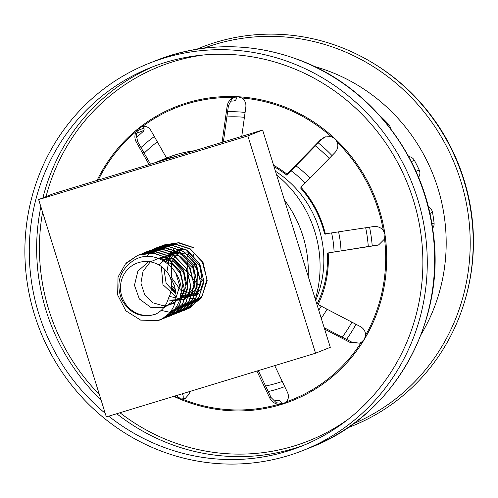 <?xml version="1.0" encoding="UTF-8"?>
<svg xmlns="http://www.w3.org/2000/svg" width="498" height="498" viewBox="0 0 498 498"><rect width="100%" height="100%" fill="white"/><g stroke="black" fill="none" stroke-linecap="round" stroke-linejoin="round"><path stroke-width="0.75" d="M166.743 250.394A27.988 26.873 68.3 0 1 167.297 250.183M167.658 250.052A27.988 26.873 68.3 0 1 168.778 249.685M174.58 248.62A27.988 26.873 -111.7 0 0 173.609 249.461M173.366 249.685A27.988 26.873 -111.7 0 0 171.785 251.297M171.598 251.509A27.988 26.873 -111.7 0 0 170.135 253.326M170.017 253.488A27.988 26.873 -111.7 0 0 168.704 255.48M168.598 255.661A27.988 26.873 -111.7 0 0 167.446 257.852M167.34 258.076A27.988 26.873 -111.7 0 0 165.896 262.004M171.493 288.242A27.988 26.873 -111.7 0 0 175.869 292.5M180.488 295.445A27.988 26.873 -111.7 0 0 183.102 296.596M183.345 296.69A27.988 26.873 -111.7 0 0 185.704 297.443M186.028 297.524A27.988 26.873 -111.7 0 0 188.263 297.997M188.611 298.053A27.988 26.873 -111.7 0 0 190.815 298.296M191.095 298.314A27.988 26.873 -111.7 0 0 193.392 298.346M193.784 298.327A27.988 26.873 -111.7 0 0 194.369 298.296M247.861 135.898L315.545 353.213L330.299 347.336L262.614 130.022L53.398 193.697L38.645 199.574L247.861 135.898L262.614 130.022M315.545 353.213L106.335 416.894L38.645 199.574M154.094 163.051A113.837 109.317 68.3 0 1 156.216 162.18L168.019 157.48A113.837 109.317 68.3 0 1 194.506 150.751M276.62 174.991A113.837 109.317 68.3 0 1 315.315 299.23M156.216 162.18A113.837 109.317 68.3 0 1 175.246 156.615M284.395 199.959A113.837 109.317 68.3 0 1 308.169 276.284M173.578 290.502A34.717 33.341 68.3 0 1 171.524 287.894M201.397 289.101L201.329 289.419M188.312 297.879L186.246 296.839M185.953 296.677L183.694 295.27M183.463 295.115L180.78 293.023M174.761 286.176L170.54 277.679M168.617 264.046L169.252 259.34M169.314 259.041L169.992 256.426M170.055 256.227L170.87 253.88M170.945 253.694L171.854 251.608M174.667 291.511L171.549 287.52M166.301 260.697L166.058 262.116M171.573 287.122L175.975 292.426M157.262 247.724L160.3 246.329L175.302 244.213L189.875 248.919L202.275 261.873L206.938 279.129L202.294 295.968L190.055 307.82L185.729 309.65M161.856 245.763L163.543 245.035L178.552 242.918L193.124 247.624M193.361 247.531L178.85 242.669L163.873 244.96L162.441 245.57M186.053 309.495L187.478 308.978L201.373 297.985L207.187 280.654L203.072 262.496L190.186 248.776M155.37 248.346L157.051 247.624L172.059 245.502L186.632 250.208L199.032 263.168L203.694 280.424L199.051 297.262L186.812 309.109L182.585 310.908M182.48 310.945L179.367 311.785M179.043 311.854L177.425 312.14M177.257 312.165L175.576 312.358M175.433 312.371L173.902 312.464M173.565 312.476L171.891 312.476M170.279 312.395L161.159 310.372M146.667 256.7L149.917 253.077M150.004 252.99L151.224 251.876M151.46 251.677L152.625 250.724M152.917 250.494L154.069 249.666M154.249 249.542L157.057 247.83M190.168 248.757L175.638 244.051L160.58 246.211L157.026 247.842M182.33 311.026L184.285 310.341L198.098 299.192L203.999 281.961L199.773 263.735L186.962 250.077M152.12 249.641L153.807 248.913L168.816 246.796L183.382 251.502L195.789 264.457L200.445 281.719L195.807 298.557L183.569 310.403L177.537 312.738M186.943 250.064L172.314 245.352L157.318 247.456L154.486 248.776M178.944 312.371L180.992 311.617L194.917 300.481L200.675 283.262L196.592 264.98L183.669 251.434M148.877 250.93L150.564 250.208L165.566 248.091L180.139 252.797L192.539 265.751L197.202 283.007L192.558 299.846L180.32 311.698L175.993 313.528M183.619 251.409L169.065 246.56L154.131 248.819M177.718 312.85L191.68 301.869L197.413 284.539L193.38 266.349L180.425 252.691M145.634 252.225L147.315 251.502L162.323 249.38L176.896 254.086L189.296 267.046L193.959 284.302L189.315 301.141L177.076 312.987L172.744 314.823M180.401 252.679L165.909 247.88L150.875 250.127M173.628 314.512L188.362 303.114L194.251 285.821L190.049 267.644L177.22 253.924L162.622 249.243L147.576 251.347L145.341 252.324M142.384 253.519L144.071 252.791L159.074 250.675L173.646 255.381L186.053 268.341L190.709 285.597L186.071 302.435L173.833 314.282L169.501 316.112M169.034 316.33L171.287 315.527L185.144 304.346L190.983 287.147L186.812 268.876L173.958 255.293M139.085 254.839L140.828 254.086L155.83 251.969L170.403 256.675L182.803 269.63L187.466 286.885L182.822 303.724L170.584 315.576L164.558 317.911M173.92 255.269L159.31 250.482L144.37 252.66L141.171 254.179M164.539 317.917L167.982 316.747L181.957 305.704L187.665 288.423L183.65 270.177L170.671 256.601M178.122 303.606A34.15 32.793 -111.7 0 1 165.554 317.344L157.704 320.637L140.666 320.133L125.863 310.833L117.646 294.947L118.045 277.019L125.44 263.965L137.597 255.399L142.858 253.775L155.339 253.569L167.16 257.964L179.56 270.924L184.216 288.18L179.579 305.019L167.34 316.865L163.02 318.695M170.64 256.576L156.135 251.72L141.158 254.011M164.757 318.023L178.651 307.036L184.465 289.699L180.357 271.547L167.465 257.821L152.923 253.096L137.871 255.256L126.573 262.776M168.505 298.109C171.916 291.56 172.52 284.644 170.297 277.355C179.249 292.587 177.655 305.897 165.535 317.282M193.485 254.733L193.405 255.069M193.311 255.524L192.851 259.315M192.832 260L200.302 278.637M200.588 278.911L203.676 281.345M189.091 251.851L187.958 254.447M187.852 254.739L186.949 257.821M186.875 258.163L188.157 272.68L197.189 283.966M197.432 284.134L200.196 285.709M200.476 285.833L202.499 286.636M181.297 249.031L171.474 261.388L171.318 277.361L180.537 290.097L195.179 294.306M195.502 294.281L198.702 293.739M180.662 248.913L174.935 252.667M174.698 252.878L168.747 261.413L166.898 271.827M171.611 285.759L175.682 290.116M180.743 293.428L194.874 295.109M195.235 295.021L198.528 293.963M180.755 248.932L173.883 252.169M173.621 252.355L165.865 261.985M163.892 268.578L166.139 283.256L176.074 294.025M180.413 295.88L194.699 295.544M195.091 295.395L198.951 293.397M182.573 249.305L173.242 251.882M172.937 252.05L163.91 260.79M161.346 266.505L162.952 284.688L176.049 296.74M180.015 297.835L194.849 295.165M195.284 294.897L201.628 288.784M189.464 252.131L173.148 251.845M172.781 251.982L159.086 265.042M169.364 296.397L182.953 299.385L195.44 293.571M195.876 293.148L202.188 280.038L199.561 265.197L188.68 254.478L173.858 252.156M173.379 252.243L160.537 259.153M168.287 298.887L184.615 299.516L196.698 288.684M197.077 287.881L197.333 268.777L183.6 254.895M182.81 254.59L175.943 253.196M175.259 253.165L159.242 258.649M167.571 301.053L184.254 299.578L194.93 286.431L193.554 268.883L180.811 256.439M179.722 256.003L171.935 254.416M186.949 292.631L187.796 273.066L173.802 258.73M173.018 258.431L161.196 257.292L150.309 261.842L143.044 271.261L140.915 283.082L144.632 294.517L152.973 302.859L164.035 305.921L174.96 303.226M179.51 299.721L185.978 286.867L183.55 272.225L173.254 261.338L158.657 258.443M164.172 307.079L175.321 301.856M180.531 295.165L182.928 284.283L180.189 273.159L172.731 264.432L162.192 259.9M148.672 261.618L137.878 271.111L134.472 285.273L139.334 298.949L150.801 307.384L164.496 307.471L175.539 299.398L179.691 285.902L175.508 272.057M159.179 320.208L161.539 319.405L175.01 308.772M178.097 303.568C191.979 276.925 157.312 243.597 132.418 261.251C119.464 270.98 115.829 283.623 121.512 299.192C129.48 313.516 140.94 318.477 155.88 314.089C162.311 310.615 166.513 305.28 168.498 298.084M155.899 314.064A27.166 26.089 68.3 0 1 122.433 298.065A27.166 26.089 68.3 0 1 135.979 263.542A27.166 26.089 68.3 0 1 170.297 277.355M196.785 49.227A203.813 195.72 68.3 0 1 372.709 62.91L373.668 63.489A202.369 194.332 68.3 0 1 466.215 295.843L465.923 296.92A203.813 195.72 68.3 0 1 347.585 427.813M315.695 300.45A102.451 98.386 -111.7 0 0 322.735 244.941A102.451 98.386 -111.7 0 0 275.45 171.244M227.592 111.764A142.297 136.645 68.3 0 1 245.097 112.411M318.309 142.932A142.297 136.645 68.3 0 1 332.004 155.575M369.547 227.194A142.297 136.645 68.3 0 1 372.224 246.006M355.964 324.279A142.297 136.645 68.3 0 1 346.552 339.393M284.738 386.641A142.297 136.645 68.3 0 1 268.223 391.528M140.99 147.557A142.297 136.645 68.3 0 1 154.324 136.552M183.227 398.724L183.214 396.501A3.418 3.281 -111.7 0 0 182 393.862M273.794 401.095L277.199 400.367A3.418 3.281 -111.7 0 1 280.542 401.656L282.26 403.94M237.135 96.712L236.289 98.94A3.418 3.281 -111.7 0 1 233.431 101.026L230.126 101.156M143.443 126.305L143.978 128.16A3.418 3.281 -111.7 0 1 143.019 131.646L136.29 137.641M428.342 206.975A7.115 6.835 68.3 0 1 432.519 212.372A167.34 160.692 68.3 0 1 434.075 223.017A7.115 6.835 68.3 0 1 432.588 228.271M408.665 156.596A7.115 6.835 68.3 0 1 414.398 160.356A167.34 160.692 68.3 0 1 419.216 170.005A7.115 6.835 68.3 0 1 418.525 177.294M380.173 116.071A7.115 6.835 68.3 0 1 381.014 116.75A167.34 160.692 68.3 0 1 388.571 124.351A7.115 6.835 68.3 0 1 390.507 128.577M314.375 66.471A178.72 171.623 68.3 0 1 444.253 216.306A178.72 171.623 68.3 0 1 421.103 334.457M203.763 48.219A202.151 194.12 68.3 0 1 468.014 212.914A202.151 194.12 68.3 0 1 353.343 423.748M372.709 62.91A203.813 195.72 68.3 0 1 465.923 296.92M325.312 136.788L322.032 139.129L286.761 175.115L286.935 174.126L320.731 139.645L324.671 137.018L331.139 136.564L334.998 138.743L337.432 142.459C338.459 146.337 337.563 149.774 334.749 152.774L300.954 187.254L300.78 188.244A102.451 98.386 68.3 0 1 324.621 233.96L373.257 226.609C377.353 226.055 380.702 227.325 383.311 230.418L384.979 234.558L384.562 238.996L378.517 245.041L327.416 253.065L379.171 244.755M234.552 97.135L231.894 99.002L228.439 105.738L223.378 141.961M222.089 142.353L227.132 106.261C227.767 102.314 229.889 99.407 233.506 97.54L233.942 97.359M149.095 164.57L136.259 142.067C134.504 138.818 134.448 135.332 136.097 131.603L138.818 128.16L142.658 126.399A157.082 150.844 68.3 0 1 233.506 97.54L237.783 96.724L241.897 97.994C244.972 100.223 246.28 103.316 245.819 107.269L241.754 136.371M141.656 126.648L139.994 127.687L136.34 134.429L137.566 141.55L150.458 164.159M142.658 126.399C146.238 125.982 148.977 127.345 150.869 130.482L166.587 158.047M176.217 395.624L179.51 397.952L185.698 398.369M189.975 391.434L189.358 393.756L185.069 398.655L182.542 399.191L178.328 398.425L175.172 396.265M258.281 370.643L271.105 397.572L276.309 402.782L283.897 403.585M274.74 365.638L287.514 392.468C289.058 395.916 288.659 399.041 286.319 401.83L282.715 404.052L278.363 404.357C274.361 403.579 271.51 401.494 269.798 398.095L256.924 371.06M324.192 327.734L351.706 342.076L359.251 343.172L360.409 342.873M327.416 253.065A102.451 98.386 68.3 0 1 317.562 303.058L318.104 304.539L360.141 326.458C363.683 328.4 365.501 331.307 365.613 335.179L364.331 339.337L361.237 342.425L359.78 343.147L350.405 342.599L324.64 329.166M274.031 166.674A102.451 98.386 68.3 0 1 286.761 175.115M328.213 253.252A104.393 100.247 68.3 0 1 318.104 304.539M273.595 165.28A104.393 100.247 68.3 0 1 286.935 174.126M425.018 231.638A208.32 200.047 68.3 0 1 303.164 450.416A208.32 200.047 68.3 0 1 27.135 282.136A208.32 200.047 68.3 0 1 148.989 63.358A208.32 200.047 68.3 0 1 425.018 231.638M300.954 187.254A104.393 100.247 68.3 0 1 325.418 234.147M105.221 413.315A203.763 195.677 68.3 0 1 31.48 281.582A203.763 195.677 68.3 0 1 150.676 67.585A203.763 195.677 68.3 0 1 420.667 232.193A203.763 195.677 68.3 0 1 301.477 446.189A203.763 195.677 68.3 0 1 108.726 416.166M331.649 233.164A102.451 98.386 68.3 0 1 333.062 240.827A102.451 98.386 68.3 0 1 334.096 252.013M321.191 306.146A102.451 98.386 68.3 0 1 318.751 310.254M291.05 170.739A102.451 98.386 68.3 0 1 305.05 183.071M226.87 116.93A136.601 131.179 68.3 0 1 244.418 117.291M315.396 145.902A136.601 131.179 68.3 0 1 329.184 158.451M365.681 227.804A136.601 131.179 68.3 0 1 368.29 246.622M351.899 322.156A136.601 131.179 68.3 0 1 342.263 337.152M282.26 381.424A136.601 131.179 68.3 0 1 265.596 386.006M144.19 153.166A136.601 131.179 68.3 0 1 157.356 141.862M321.235 318.228A108.141 103.852 -111.7 0 0 327.043 309.202M341.043 250.917A108.141 103.852 -111.7 0 0 338.615 232.068M309.93 178.091A108.141 103.852 -111.7 0 0 295.912 165.778M434.075 223.017L431.897 223.888M429.867 213.43L432.519 212.372M419.216 170.005L415.942 171.306M411.292 161.595L414.398 160.356M388.571 124.351L387.525 124.768M136.558 133.333L143.878 130.414M235.386 100.247L233.431 101.026M320.731 139.645L322.032 139.129M227.132 106.261L228.439 105.738M136.259 142.067L137.566 141.55M269.798 398.095L271.105 397.572M350.405 342.599L351.706 342.076M384.562 238.996A157.082 150.844 68.3 0 1 365.613 335.179M97.073 180.407A158.053 151.778 68.3 0 1 138.818 128.16A158.053 151.778 68.3 0 1 237.783 96.724A158.053 151.778 68.3 0 1 334.998 138.743A158.053 151.778 68.3 0 1 384.979 234.558A158.053 151.778 68.3 0 1 364.331 339.337A158.053 151.778 68.3 0 1 282.715 404.052A158.053 151.778 68.3 0 1 178.328 398.425A158.053 151.778 68.3 0 1 173.771 396.364M361.237 342.425A157.082 150.844 68.3 0 1 286.319 401.83M278.363 404.357A157.082 150.844 68.3 0 1 182.542 399.191M98.262 180.046A157.082 150.844 68.3 0 1 136.097 131.603M337.432 142.459A157.082 150.844 68.3 0 1 383.311 230.418M241.897 97.994A157.082 150.844 68.3 0 1 331.139 136.564M376.052 245.713L377.36 245.197M148.989 63.358L156.366 60.42A208.32 200.047 68.3 0 1 432.395 228.7A208.32 200.047 68.3 0 1 310.54 447.478L303.164 450.416M99.339 394.435A201.491 193.492 68.3 0 1 41.62 278.133A201.491 193.492 68.3 0 1 42.598 212.266M46.028 196.635A201.491 193.492 68.3 0 1 203.663 54.967M348.631 418.918A201.491 193.492 68.3 0 1 119.962 412.742M305.15 444.683A203.763 195.677 68.3 0 1 116.737 413.726M101.1 400.093A203.763 195.677 68.3 0 1 38.856 278.643A203.763 195.677 68.3 0 1 40.867 206.701M42.884 197.887A203.763 195.677 68.3 0 1 154.374 66.153M137.573 130.607L143.953 128.067M156.366 60.42C203.838 42.193 251.776 42.168 300.194 60.333C369.429 86.465 422.435 153.832 432.625 228.538C447.602 320.307 394.447 415.774 310.54 447.478"/></g></svg>
